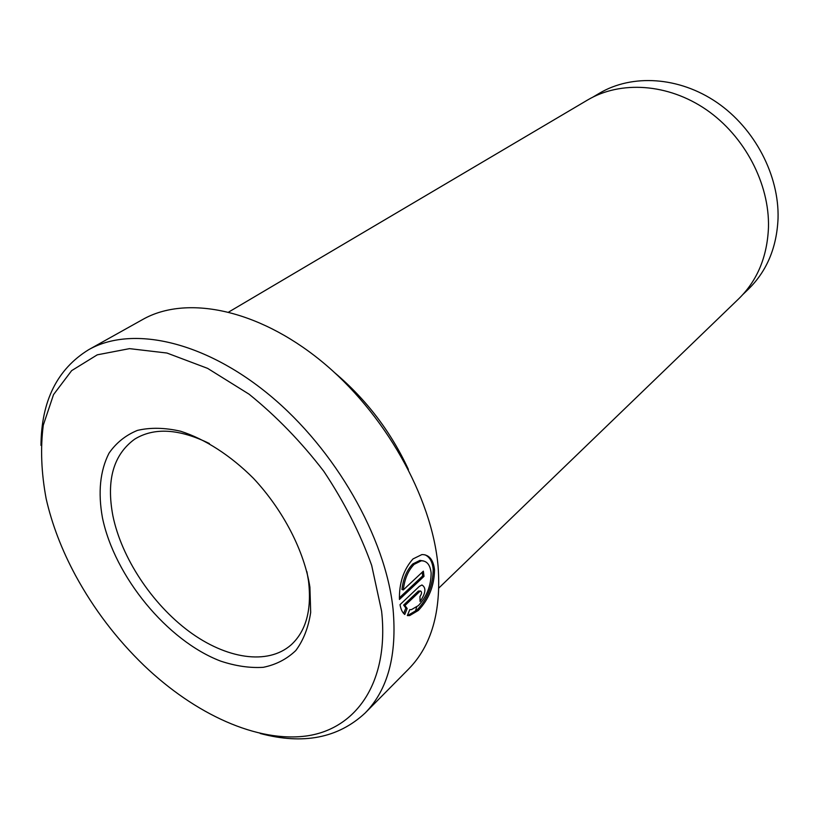 <?xml version="1.0" encoding="UTF-8"?>
<svg xmlns="http://www.w3.org/2000/svg" width="819" height="819" viewBox="0 0 819 819"><rect width="100%" height="100%" fill="white"/><g stroke="black" fill="none" stroke-linecap="round" stroke-linejoin="round"><path stroke-width="1.23" d="M309.91 587.162L310.688 612.366C308.405 627.569 303.439 640.294 295.782 650.552C286.793 659.141 275.952 664.741 263.257 667.321C249.805 668.15 235.575 666.072 220.557 661.076C167.219 640.724 114.568 576.566 102.426 517.659C97.881 492.332 100.072 470.853 108.988 453.224C116.155 442.854 125.624 435.247 137.408 430.405C150.327 427.354 164.711 427.631 180.549 431.214C204.904 438.974 230.467 455.374 253.44 478.316C283.272 510.237 304.289 551.064 309.91 587.162M209.418 443.54C179.033 428.685 154.115 427.231 134.654 439.179C113.411 454.688 106.163 480.241 112.899 515.837C121.55 557.913 151.914 603.818 188.984 631.367C226.003 658.814 267.649 665.571 291.154 644.84C306.142 631.05 311.916 609.725 308.497 580.866L306.879 571.621M409.613 615.612L407.33 615.591L409.776 609.653L411.404 609.643L418.366 605.599C426.73 596.734 430.989 585.872 431.142 573.034C430.21 564.875 426.924 560.79 421.283 560.8L414.158 564.342C408.19 570.485 404.576 579.013 403.286 589.926L423.351 571.16L423.996 576.361L399.437 599.457C399.109 582.954 403.634 569.44 413.011 558.916L421.939 554.555C429.125 554.596 433.323 559.684 434.531 569.84C434.265 585.831 428.849 599.385 418.284 610.483L409.613 615.612L408.292 615.161L416.963 610.042C427.538 598.945 432.954 585.411 433.21 569.43C432.452 561.742 429.658 556.848 424.846 554.77M403.286 589.926L401.945 589.485C403.224 578.603 406.848 570.085 412.817 563.922L419.952 560.391L423.433 560.933M365.09 713.062L408.63 669.021C431.511 645.7 441.328 611.517 438.093 566.472C432.063 496.979 384.48 412.366 320.649 360.555C256.767 308.65 185.729 295.024 142.67 319.512L88.616 349.733C131.419 325.358 203.614 340.54 269.584 395.137C335.503 449.631 385.616 537.663 393.048 608.978C397.184 655.18 387.858 689.874 365.09 713.062C338.083 738.134 303.112 744.942 260.186 733.476M742.966 294.42L748.412 289.168C766.891 271.058 776.77 247.492 778.05 218.468C779.268 175.358 754.79 128.419 716.922 102.477C679.023 76.515 632.094 73.833 599.354 93.294L592.854 97.133M381.603 611.169L371.672 565.397C360.217 533.415 344.267 502.057 323.822 471.334C301.259 441.943 276.341 416.236 249.078 394.195L207.606 368.366L166.933 353.03L129.504 348.638L97.266 354.832L71.642 370.638L53.522 394.625L43.294 425.153C40.315 448.126 41.278 472.676 46.171 498.812C52.027 524.488 61.834 550.071 75.573 575.552C93.775 609.008 116.574 638.963 143.96 665.427C194.942 714.219 257.535 743.058 307.36 735.841C356.859 728.439 389.291 681.623 381.603 611.169M40.981 445.393C41.37 400.962 57.248 369.082 88.616 349.733M408.405 469.482C391.011 431.9 366.513 399.713 334.93 372.921M415.366 611.486L416.656 607.104M228.808 311.978L587.53 100.041C620.505 80.457 667.925 83.303 706.326 109.705C744.686 136.108 769.584 183.722 768.478 227.365C767.26 256.726 757.35 280.528 738.748 298.771L438.851 588.011M419.717 591.492L404.955 605.517L407.166 608.497L404.77 614.475C402.467 612.735 400.88 609.469 400.01 604.668L419.328 586.394L421.939 584.981C426.392 587.745 425.778 593.243 420.075 601.484L419.963 596.519C421.836 593.765 422.041 591.932 420.577 591.011L418.386 591.062L420.577 591.011M403.665 613.472L405.835 608.056L403.624 605.077L404.955 605.517M405.835 608.056L407.166 608.497M403.624 605.077L418.386 591.062M399.385 597.809L422.665 575.941L423.996 576.361M422.665 575.941L422.215 572.225M419.952 560.391L421.283 560.8"/></g></svg>

